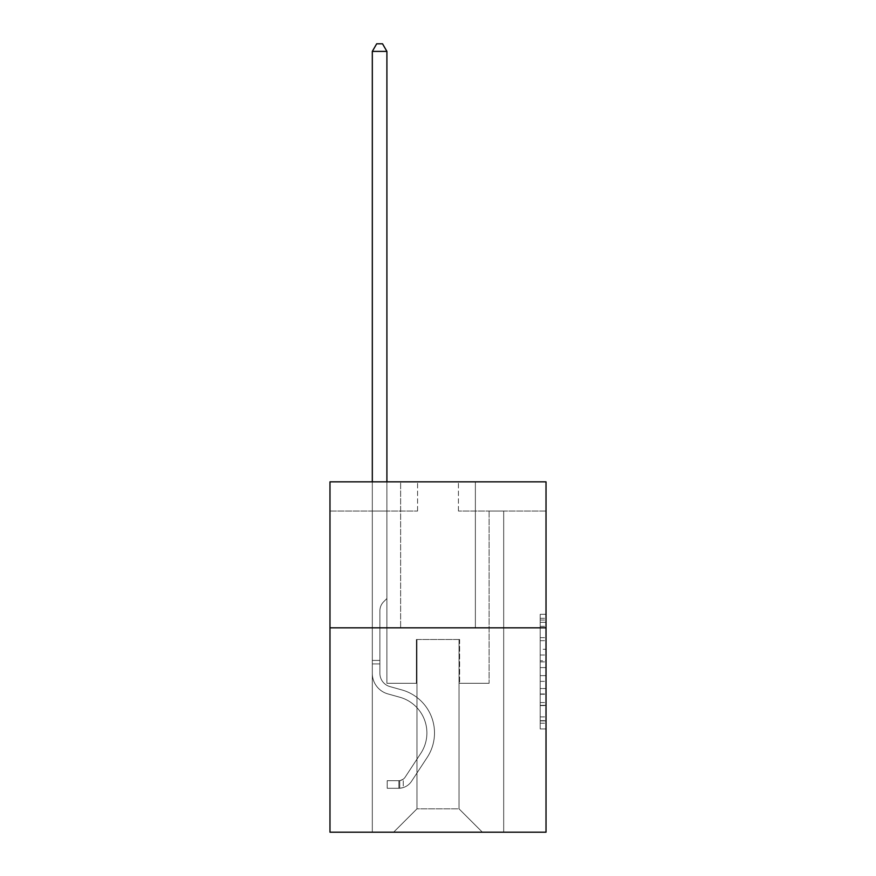 <?xml version="1.0" encoding="UTF-8"?>
<svg xmlns="http://www.w3.org/2000/svg" width="876" height="876" viewBox="0 0 876 876"><rect width="100%" height="100%" fill="white"/><g stroke="black" fill="none" stroke-linecap="round" stroke-linejoin="round"><path stroke-width="0.66" stroke-dasharray="4.38 3.29" d="M540.185 649.269L540.185 667.611L546.022 667.611L546.022 723.204L546.022 620.044L546.022 667.611L540.185 667.611L540.185 618.325L540.185 728.942L540.185 614.306L540.185 720.915L546.022 720.915L540.185 720.915L546.022 720.915L540.185 720.915L540.185 702.574L540.185 728.942L546.022 728.942L546.022 614.306L546.022 720.63L546.022 675.637L540.185 675.637L546.022 675.637L546.022 702.574L546.022 622.332L540.185 622.332L546.022 622.332L546.022 728.942L546.022 620.044L546.022 728.942L540.185 728.942L540.185 614.306L546.022 614.306L546.022 620.044L546.022 614.306L546.022 620.044L546.022 614.306L546.022 618.325L546.022 614.306L540.185 614.306L540.185 622.332L546.022 622.332L540.185 622.332L540.185 649.269L546.022 649.269M475.372 481.855L475.372 627.829L400.628 627.829L475.372 627.829L400.628 627.829L475.372 627.829L475.372 481.855L400.628 481.855L400.628 627.829L400.628 481.855L475.372 481.855M546.022 660.734L546.022 655.007L546.022 660.734L540.185 660.734L540.185 637.662L540.185 705.585L540.185 688.536L546.022 688.536L540.185 688.536L540.185 728.942L546.022 728.942L540.185 728.942L546.022 728.942L540.185 728.942L540.185 614.306L546.022 614.306L540.185 614.306L546.022 614.306L540.185 614.306L540.185 660.734L546.022 660.734M546.022 627.829L546.022 832.2L329.978 832.2L329.978 627.829L546.022 627.829L546.022 481.855L458.433 481.855L546.022 481.855L546.022 511.047L546.022 481.855L329.978 481.855L417.567 481.855L329.978 481.855L329.978 627.829L546.022 627.829L329.978 627.829M372.311 832.2L503.689 832.2L503.689 511.047L489.093 511.047L503.689 511.047L489.093 511.047L503.689 511.047L489.093 511.047L503.689 511.047L489.093 511.047L503.689 511.047L489.093 511.047L503.689 511.047L489.093 511.047L503.689 511.047L489.093 511.047L503.689 511.047L489.093 511.047L503.689 511.047L489.093 511.047L503.689 511.047L489.093 511.047L503.689 511.047L489.093 511.047L503.689 511.047L489.093 511.047L503.689 511.047L489.093 511.047L503.689 511.047L489.093 511.047L503.689 511.047L489.093 511.047L503.689 511.047L489.093 511.047L503.689 511.047L489.093 511.047L503.689 511.047L489.093 511.047L503.689 511.047L489.093 511.047L503.689 511.047L489.093 511.047L503.689 511.047L503.689 832.2L503.689 511.047L503.689 832.2L503.689 511.047L503.689 832.2L503.689 511.047L503.689 832.2L503.689 511.047L503.689 832.2L503.689 511.047L503.689 832.2L503.689 511.047L503.689 832.2L503.689 511.047L503.689 832.2L503.689 511.047L503.689 832.2L503.689 511.047L503.689 832.2L503.689 511.047L503.689 832.2L503.689 511.047L503.689 832.2L503.689 511.047L503.689 832.2L503.689 511.047L503.689 832.2L503.689 511.047L503.689 832.2L503.689 511.047L503.689 832.2L503.689 511.047L503.689 832.2L503.689 511.047L503.689 832.2L503.689 511.047L503.689 832.2L503.689 511.047L503.689 832.2L372.311 832.2L393.62 832.2L372.311 832.2L393.62 832.2L372.311 832.2L393.62 832.2L372.311 832.2L393.62 832.2L372.311 832.2L393.62 832.2L372.311 832.2L393.62 832.2L372.311 832.2L393.62 832.2L372.311 832.2L393.62 832.2L372.311 832.2L393.62 832.2L372.311 832.2L393.62 832.2L372.311 832.2L393.62 832.2L372.311 832.2L393.62 832.2L372.311 832.2L393.62 832.2L372.311 832.2L393.62 832.2L372.311 832.2L393.62 832.2L372.311 832.2L393.62 832.2L372.311 832.2L393.62 832.2L372.311 832.2L393.62 832.2L372.311 832.2L393.62 832.2L372.311 832.2L372.311 511.047L386.907 511.047L372.311 511.047L386.907 511.047L372.311 511.047L386.907 511.047L372.311 511.047L386.907 511.047L372.311 511.047L386.907 511.047L372.311 511.047L386.907 511.047L372.311 511.047L386.907 511.047L372.311 511.047L386.907 511.047L372.311 511.047L386.907 511.047L372.311 511.047L386.907 511.047L372.311 511.047L386.907 511.047L372.311 511.047L386.907 511.047L372.311 511.047L386.907 511.047L372.311 511.047L386.907 511.047L372.311 511.047L386.907 511.047L372.311 511.047L386.907 511.047L372.311 511.047L386.907 511.047L372.311 511.047L386.907 511.047L372.311 511.047L386.907 511.047L372.311 511.047L386.907 511.047L372.311 511.047L372.311 832.2M546.022 511.047L458.433 511.047L546.022 511.047M329.978 511.047L417.567 511.047L329.978 511.047L329.978 481.855L329.978 511.047M416.976 808.844L416.976 639.513L416.976 808.844L416.976 639.513L459.024 639.513L459.024 808.844L416.976 808.844L393.62 832.2L416.976 808.844L416.976 639.513L416.976 808.844L416.976 639.513L416.396 639.513L416.396 683.302L386.907 683.302L386.907 511.047L386.907 683.302L386.907 511.047L386.907 683.302L386.907 511.047L386.907 683.302L386.907 511.047L386.907 683.302L386.907 511.047L386.907 683.302L386.907 511.047L386.907 683.302L386.907 511.047L386.907 683.302L386.907 511.047L386.907 683.302L386.907 511.047L386.907 683.302L386.907 511.047L386.907 683.302L386.907 511.047L386.907 683.302L386.907 511.047L386.907 683.302L386.907 511.047L386.907 683.302L386.907 511.047L386.907 683.302L386.907 511.047L386.907 683.302L386.907 511.047L386.907 683.302L386.907 511.047L386.907 683.302L386.907 511.047L386.907 683.302L386.907 511.047L386.907 683.302L386.907 511.047L386.907 683.302L416.396 683.302L386.907 683.302L416.396 683.302L386.907 683.302L416.396 683.302L386.907 683.302L416.396 683.302L386.907 683.302L416.396 683.302L386.907 683.302L416.396 683.302L386.907 683.302L416.396 683.302L386.907 683.302L416.396 683.302L386.907 683.302L416.396 683.302L386.907 683.302L416.396 683.302L386.907 683.302L416.396 683.302L386.907 683.302L416.396 683.302L386.907 683.302L416.396 683.302L386.907 683.302L416.396 683.302L386.907 683.302L416.396 683.302L386.907 683.302L416.396 683.302L386.907 683.302L416.396 683.302L386.907 683.302L416.396 683.302L386.907 683.302L416.396 683.302L386.907 683.302L416.396 683.302L416.396 639.513L416.396 683.302L416.396 639.513L416.396 683.302L416.396 639.513L416.396 683.302L416.396 639.513L416.396 683.302L416.396 639.513L416.396 683.302L416.396 639.513L416.396 683.302L416.396 639.513L416.396 683.302L416.396 639.513L416.396 683.302L416.396 639.513L416.396 683.302L416.396 639.513L416.396 683.302L416.396 639.513L416.396 683.302L416.396 639.513L416.396 683.302L416.396 639.513L416.396 683.302L416.396 639.513L416.396 683.302L416.396 639.513L416.396 683.302L416.396 639.513L416.396 683.302L416.396 639.513L416.396 683.302L416.396 639.513L416.396 683.302L416.396 639.513L416.396 683.302L416.396 639.513L416.976 639.513L416.396 639.513L416.976 639.513L416.396 639.513L416.976 639.513L416.396 639.513L416.976 639.513L416.396 639.513L416.976 639.513L416.396 639.513L416.976 639.513L416.396 639.513L416.976 639.513L416.396 639.513L416.976 639.513L416.396 639.513L416.976 639.513L416.396 639.513L416.976 639.513L416.396 639.513L416.976 639.513L416.396 639.513L416.976 639.513L416.396 639.513L416.976 639.513L416.396 639.513L416.976 639.513L416.396 639.513L416.976 639.513L416.396 639.513L416.976 639.513L416.396 639.513L416.976 639.513L416.396 639.513L416.976 639.513L416.396 639.513L416.976 639.513L416.396 639.513L416.976 639.513L416.976 808.844L393.62 832.2L416.976 808.844L416.976 639.513L416.976 808.844L393.62 832.2L416.976 808.844L416.976 639.513L416.976 808.844L393.62 832.2L416.976 808.844L416.976 639.513L416.976 808.844L393.62 832.2L416.976 808.844L416.976 639.513L416.976 808.844L393.62 832.2L416.976 808.844L416.976 639.513L416.976 808.844L393.62 832.2L416.976 808.844L416.976 639.513L416.976 808.844L393.62 832.2L416.976 808.844L416.976 639.513L416.976 808.844L393.62 832.2L416.976 808.844L416.976 639.513L416.976 808.844L393.62 832.2L416.976 808.844L416.976 639.513L416.976 808.844L393.62 832.2L416.976 808.844L416.976 639.513L416.976 808.844L393.62 832.2L416.976 808.844L416.976 639.513L416.976 808.844L393.62 832.2L416.976 808.844L416.976 639.513L416.976 808.844L393.62 832.2L416.976 808.844L416.976 639.513L416.976 808.844L393.62 832.2L416.976 808.844L416.976 639.513L416.976 808.844L393.62 832.2L416.976 808.844L416.976 639.513L416.976 808.844L393.62 832.2L416.976 808.844L416.976 639.513L416.976 808.844L393.62 832.2L416.976 808.844L416.976 639.513L416.976 808.844L393.62 832.2L416.976 808.844L393.62 832.2L416.976 808.844L459.024 808.844L459.024 639.513L459.024 808.844L482.38 832.2L459.024 808.844L459.024 639.513L459.024 808.844L482.38 832.2L459.024 808.844L459.024 639.513L459.024 808.844L482.38 832.2L459.024 808.844L459.024 639.513L459.024 808.844L482.38 832.2L459.024 808.844L459.024 639.513L459.024 808.844L482.38 832.2L459.024 808.844L459.024 639.513L459.024 808.844L482.38 832.2L459.024 808.844L459.024 639.513L459.024 808.844L482.38 832.2L459.024 808.844L459.024 639.513L459.024 808.844L482.38 832.2L459.024 808.844L459.024 639.513L459.024 808.844L482.38 832.2L459.024 808.844L459.024 639.513L459.024 808.844L482.38 832.2L459.024 808.844L459.024 639.513L459.024 808.844L482.38 832.2L459.024 808.844L459.024 639.513L459.024 808.844L482.38 832.2L459.024 808.844L459.024 639.513L459.024 808.844L482.38 832.2L459.024 808.844L459.024 639.513L459.024 808.844L482.38 832.2L459.024 808.844L459.024 639.513L459.024 808.844L482.38 832.2L459.024 808.844L459.024 639.513L459.024 808.844L482.38 832.2L459.024 808.844L459.024 639.513L459.024 808.844L482.38 832.2L459.024 808.844L459.024 639.513L459.024 808.844L482.38 832.2L459.024 808.844L459.024 639.513L459.024 808.844L482.38 832.2L459.024 808.844L459.024 639.513L459.024 808.844L482.38 832.2L459.024 808.844L459.024 639.513L416.976 639.513L416.976 808.844L393.62 832.2L416.976 808.844M459.604 639.513L459.024 639.513L459.604 639.513L459.024 639.513L459.604 639.513L459.024 639.513L459.604 639.513L459.024 639.513L459.604 639.513L459.024 639.513L459.604 639.513L459.024 639.513L459.604 639.513L459.024 639.513L459.604 639.513L459.024 639.513L459.604 639.513L459.024 639.513L459.604 639.513L459.024 639.513L459.604 639.513L459.024 639.513L459.604 639.513L459.024 639.513L459.604 639.513L459.024 639.513L459.604 639.513L459.024 639.513L459.604 639.513L459.024 639.513L459.604 639.513L459.024 639.513L459.604 639.513L459.024 639.513L459.604 639.513L459.024 639.513L459.604 639.513L459.024 639.513L459.604 639.513L459.024 639.513L459.604 639.513L459.604 683.302L459.604 639.513M482.38 832.2L459.024 808.844L482.38 832.2M458.433 511.047L458.433 481.855L458.433 511.047M417.567 511.047L417.567 481.855L417.567 511.047M489.093 511.047L489.093 683.302L459.604 683.302L489.093 683.302L459.604 683.302L489.093 683.302L459.604 683.302L489.093 683.302L459.604 683.302L489.093 683.302L459.604 683.302L489.093 683.302L459.604 683.302L489.093 683.302L459.604 683.302L489.093 683.302L459.604 683.302L489.093 683.302L459.604 683.302L489.093 683.302L459.604 683.302L489.093 683.302L459.604 683.302L489.093 683.302L459.604 683.302L489.093 683.302L459.604 683.302L489.093 683.302L459.604 683.302L489.093 683.302L459.604 683.302L489.093 683.302L459.604 683.302L489.093 683.302L459.604 683.302L489.093 683.302L459.604 683.302L489.093 683.302L459.604 683.302L489.093 683.302L459.604 683.302L489.093 683.302L489.093 511.047M540.185 667.611L546.022 667.611L540.185 667.611M540.185 618.325L540.185 614.306L540.185 618.325L546.022 618.325L540.185 618.325M540.185 705.3L540.185 681.364L540.185 705.3L546.022 705.3L540.185 705.3M540.185 681.364L540.185 675.637L546.022 675.637L540.185 675.637L540.185 681.364L546.022 681.364L540.185 681.364M540.185 637.662L540.185 622.332L540.185 637.662L546.022 637.662L540.185 637.662M540.185 614.306L546.022 614.306L540.185 614.306L540.185 620.044L540.185 614.306L546.022 614.306M540.185 728.942L546.022 728.942L540.185 728.942L540.185 723.204L540.185 728.942M372.311 481.855L372.311 673.381A21.309 21.309 0 0 0 387.904 693.912A21.309 21.309 0 0 1 372.311 673.381A21.309 21.309 0 0 0 387.904 693.912A21.309 21.309 0 0 1 372.311 673.381A21.309 21.309 0 0 0 387.904 693.912A21.309 21.309 0 0 1 372.311 673.381A21.309 21.309 0 0 0 387.904 693.912A21.309 21.309 0 0 1 372.311 673.381A21.309 21.309 0 0 0 387.904 693.912A21.309 21.309 0 0 1 372.311 673.381A21.309 21.309 0 0 0 387.904 693.912A21.309 21.309 0 0 1 372.311 673.381A21.309 21.309 0 0 0 387.904 693.912A21.309 21.309 0 0 1 372.311 673.381A21.309 21.309 0 0 0 387.904 693.912A21.309 21.309 0 0 1 372.311 673.381A21.309 21.309 0 0 0 387.904 693.912A21.309 21.309 0 0 1 372.311 673.381A21.309 21.309 0 0 0 387.904 693.912A21.309 21.309 0 0 1 372.311 673.381A21.309 21.309 0 0 0 387.904 693.912A21.309 21.309 0 0 1 372.311 673.381A21.309 21.309 0 0 0 387.904 693.912A21.309 21.309 0 0 1 372.311 673.381A21.309 21.309 0 0 0 387.904 693.912A21.309 21.309 0 0 1 372.311 673.381A21.309 21.309 0 0 0 387.904 693.912A21.309 21.309 0 0 1 372.311 673.381A21.309 21.309 0 0 0 387.904 693.912A21.309 21.309 0 0 1 372.311 673.381A21.309 21.309 0 0 0 387.904 693.912A21.309 21.309 0 0 1 372.311 673.381A21.309 21.309 0 0 0 387.904 693.912A21.309 21.309 0 0 1 372.311 673.381A21.309 21.309 0 0 0 387.904 693.912A21.309 21.309 0 0 1 372.311 673.381A21.309 21.309 0 0 0 387.904 693.912A21.309 21.309 0 0 1 372.311 673.381A21.309 21.309 0 0 0 387.904 693.912A21.309 21.309 0 0 1 372.311 673.381A21.309 21.309 0 0 0 387.904 693.912L399.785 697.23A37.077 37.077 0 0 1 420.83 753.283A37.077 37.077 0 0 0 399.785 697.23A37.077 37.077 0 0 1 420.83 753.283A37.077 37.077 0 0 0 399.785 697.23L387.904 693.912L399.785 697.23A37.077 37.077 0 0 1 420.83 753.283A37.077 37.077 0 0 0 399.785 697.23L387.904 693.912L399.785 697.23A37.077 37.077 0 0 1 420.83 753.283A37.077 37.077 0 0 0 399.785 697.23A37.077 37.077 0 0 1 420.83 753.283A37.077 37.077 0 0 0 399.785 697.23L387.904 693.912L399.785 697.23A37.077 37.077 0 0 1 420.83 753.283A37.077 37.077 0 0 0 399.785 697.23L387.904 693.912L399.785 697.23A37.077 37.077 0 0 1 420.83 753.283A37.077 37.077 0 0 0 399.785 697.23A37.077 37.077 0 0 1 420.83 753.283A37.077 37.077 0 0 0 399.785 697.23L387.904 693.912L399.785 697.23A37.077 37.077 0 0 1 420.83 753.283A37.077 37.077 0 0 0 399.785 697.23L387.904 693.912L399.785 697.23A37.077 37.077 0 0 1 420.83 753.283A37.077 37.077 0 0 0 399.785 697.23A37.077 37.077 0 0 1 420.83 753.283A37.077 37.077 0 0 0 399.785 697.23L387.904 693.912L399.785 697.23A37.077 37.077 0 0 1 420.83 753.283A37.077 37.077 0 0 0 399.785 697.23L387.904 693.912L399.785 697.23A37.077 37.077 0 0 1 420.83 753.283A37.077 37.077 0 0 0 399.785 697.23A37.077 37.077 0 0 1 420.83 753.283A37.077 37.077 0 0 0 399.785 697.23L387.904 693.912L399.785 697.23A37.077 37.077 0 0 1 420.83 753.283A37.077 37.077 0 0 0 399.785 697.23L387.904 693.912L399.785 697.23A37.077 37.077 0 0 1 420.83 753.283A37.077 37.077 0 0 0 399.785 697.23A37.077 37.077 0 0 1 420.83 753.283A37.077 37.077 0 0 0 399.785 697.23L387.904 693.912L399.785 697.23A37.077 37.077 0 0 1 420.83 753.283A37.077 37.077 0 0 0 399.785 697.23L387.904 693.912L399.785 697.23A37.077 37.077 0 0 1 420.83 753.283A37.077 37.077 0 0 0 399.785 697.23A37.077 37.077 0 0 1 420.83 753.283A37.077 37.077 0 0 0 399.785 697.23L387.904 693.912L399.785 697.23A37.077 37.077 0 0 1 420.83 753.283L405.172 777.143L420.83 753.283A37.077 37.077 0 0 0 399.785 697.23A37.077 37.077 0 0 1 420.83 753.283L405.172 777.143L420.83 753.283A37.077 37.077 0 0 0 399.785 697.23A37.077 37.077 0 0 1 420.83 753.283L405.172 777.143L420.83 753.283A37.077 37.077 0 0 0 399.785 697.23A37.077 37.077 0 0 1 420.83 753.283L405.172 777.143L420.83 753.283A37.077 37.077 0 0 0 399.785 697.23A37.077 37.077 0 0 1 420.83 753.283L405.172 777.143L420.83 753.283A37.077 37.077 0 0 0 399.785 697.23A37.077 37.077 0 0 1 420.83 753.283L405.172 777.143L420.83 753.283A37.077 37.077 0 0 0 399.785 697.23A37.077 37.077 0 0 1 420.83 753.283L405.172 777.143L420.83 753.283A37.077 37.077 0 0 0 399.785 697.23A37.077 37.077 0 0 1 420.83 753.283L405.172 777.143L420.83 753.283A37.077 37.077 0 0 0 399.785 697.23A37.077 37.077 0 0 1 420.83 753.283L405.172 777.143L420.83 753.283A37.077 37.077 0 0 0 399.785 697.23A37.077 37.077 0 0 1 420.83 753.283L405.172 777.143L420.83 753.283A37.077 37.077 0 0 0 399.785 697.23A37.077 37.077 0 0 1 420.83 753.283L405.172 777.143L420.83 753.283A37.077 37.077 0 0 0 399.785 697.23A37.077 37.077 0 0 1 420.83 753.283L405.172 777.143L420.83 753.283A37.077 37.077 0 0 0 399.785 697.23A37.077 37.077 0 0 1 420.83 753.283L405.172 777.143A7.884 7.884 0 0 1 403.256 779.169C398.832 781.195 398.832 781.195 403.256 779.169C398.832 781.195 398.832 781.195 403.256 779.169A7.884 7.884 0 0 0 405.172 777.143L420.83 753.283A37.077 37.077 0 0 0 399.785 697.23A37.077 37.077 0 0 1 420.83 753.283L405.172 777.143A7.884 7.884 0 0 1 398.876 780.691A7.884 7.884 0 0 0 405.172 777.143A7.884 7.884 0 0 1 403.256 779.169C398.832 781.195 398.832 781.195 403.256 779.169C398.832 781.195 398.832 781.195 403.256 779.169A7.884 7.884 0 0 0 405.172 777.143L420.83 753.283L405.172 777.143A7.884 7.884 0 0 1 398.876 780.691A7.884 7.884 0 0 0 405.172 777.143A7.884 7.884 0 0 1 403.256 779.169C398.832 781.195 398.832 781.195 403.256 779.169C398.832 781.195 398.832 781.195 403.256 779.169A7.884 7.884 0 0 0 405.172 777.143L420.83 753.283L405.172 777.143A7.884 7.884 0 0 1 398.876 780.691A7.884 7.884 0 0 0 405.172 777.143A7.884 7.884 0 0 1 403.256 779.169C398.832 781.195 398.832 781.195 403.256 779.169C398.832 781.195 398.832 781.195 403.256 779.169A7.884 7.884 0 0 0 405.172 777.143L420.83 753.283A37.077 37.077 0 0 0 399.785 697.23A37.077 37.077 0 0 1 420.83 753.283L405.172 777.143A7.884 7.884 0 0 1 398.876 780.691A7.884 7.884 0 0 0 405.172 777.143A7.884 7.884 0 0 1 403.256 779.169C398.832 781.195 398.832 781.195 403.256 779.169C398.832 781.195 398.832 781.195 403.256 779.169A7.884 7.884 0 0 0 405.172 777.143L420.83 753.283L405.172 777.143A7.884 7.884 0 0 1 398.876 780.691A7.884 7.884 0 0 0 405.172 777.143A7.884 7.884 0 0 1 403.256 779.169C398.832 781.195 398.832 781.195 403.256 779.169C398.832 781.195 398.832 781.195 403.256 779.169A7.884 7.884 0 0 0 405.172 777.143L420.83 753.283L405.172 777.143A7.884 7.884 0 0 1 398.876 780.691A7.884 7.884 0 0 0 405.172 777.143A7.884 7.884 0 0 1 403.256 779.169C398.832 781.195 398.832 781.195 403.256 779.169C398.832 781.195 398.832 781.195 403.256 779.169A7.884 7.884 0 0 0 405.172 777.143L420.83 753.283A37.077 37.077 0 0 0 399.785 697.23A37.077 37.077 0 0 1 420.83 753.283L405.172 777.143A7.884 7.884 0 0 1 398.876 780.691A7.884 7.884 0 0 0 405.172 777.143A7.884 7.884 0 0 1 403.256 779.169C398.832 781.195 398.832 781.195 403.256 779.169C398.832 781.195 398.832 781.195 403.256 779.169A7.884 7.884 0 0 0 405.172 777.143L420.83 753.283L405.172 777.143A7.884 7.884 0 0 1 398.876 780.691A7.884 7.884 0 0 0 405.172 777.143A7.884 7.884 0 0 1 403.256 779.169C398.832 781.195 398.832 781.195 403.256 779.169C398.832 781.195 398.832 781.195 403.256 779.169A7.884 7.884 0 0 0 405.172 777.143L420.83 753.283L405.172 777.143A7.884 7.884 0 0 1 398.876 780.691A7.884 7.884 0 0 0 405.172 777.143A7.884 7.884 0 0 1 403.256 779.169C398.832 781.195 398.832 781.195 403.256 779.169C398.832 781.195 398.832 781.195 403.256 779.169A7.884 7.884 0 0 0 405.172 777.143L420.83 753.283A37.077 37.077 0 0 0 399.785 697.23A37.077 37.077 0 0 1 420.83 753.283L405.172 777.143A7.884 7.884 0 0 1 398.876 780.691A7.884 7.884 0 0 0 405.172 777.143A7.884 7.884 0 0 1 403.256 779.169C398.832 781.195 398.832 781.195 403.256 779.169C398.832 781.195 398.832 781.195 403.256 779.169A7.884 7.884 0 0 0 405.172 777.143L420.83 753.283L405.172 777.143A7.884 7.884 0 0 1 398.876 780.691A7.884 7.884 0 0 0 405.172 777.143A7.884 7.884 0 0 1 403.256 779.169C398.832 781.195 398.832 781.195 403.256 779.169C398.832 781.195 398.832 781.195 403.256 779.169A7.884 7.884 0 0 0 405.172 777.143L420.83 753.283L405.172 777.143A7.884 7.884 0 0 1 398.876 780.691A7.884 7.884 0 0 0 405.172 777.143A7.884 7.884 0 0 1 403.256 779.169C398.832 781.195 398.832 781.195 403.256 779.169C398.832 781.195 398.832 781.195 403.256 779.169A7.884 7.884 0 0 0 405.172 777.143L420.83 753.283A37.077 37.077 0 0 0 399.785 697.23A37.077 37.077 0 0 1 420.83 753.283L405.172 777.143A7.884 7.884 0 0 1 398.876 780.691A7.884 7.884 0 0 0 405.172 777.143A7.884 7.884 0 0 1 403.256 779.169C398.832 781.195 398.832 781.195 403.256 779.169C398.832 781.195 398.832 781.195 403.256 779.169A7.884 7.884 0 0 0 405.172 777.143L420.83 753.283L405.172 777.143A7.884 7.884 0 0 1 398.876 780.691A7.884 7.884 0 0 0 405.172 777.143A7.884 7.884 0 0 1 403.256 779.169C398.832 781.195 398.832 781.195 403.256 779.169C398.832 781.195 398.832 781.195 403.256 779.169A7.884 7.884 0 0 0 405.172 777.143L420.83 753.283L405.172 777.143A7.884 7.884 0 0 1 398.876 780.691A7.884 7.884 0 0 0 405.172 777.143A7.884 7.884 0 0 1 403.256 779.169C398.832 781.195 398.832 781.195 403.256 779.169C398.832 781.195 398.832 781.195 403.256 779.169A7.884 7.884 0 0 0 405.172 777.143L420.83 753.283L405.172 777.143A7.884 7.884 0 0 1 398.876 780.691A7.884 7.884 0 0 0 405.172 777.143A7.884 7.884 0 0 1 403.256 779.169C398.832 781.195 398.832 781.195 403.256 779.169C398.832 781.195 398.832 781.195 403.256 779.169A7.884 7.884 0 0 0 405.172 777.143L420.83 753.283L405.172 777.143A7.884 7.884 0 0 1 398.876 780.691A7.884 7.884 0 0 0 405.172 777.143A7.884 7.884 0 0 1 403.256 779.169C398.832 781.195 398.832 781.195 403.256 779.169C398.832 781.195 398.832 781.195 403.256 779.169A7.884 7.884 0 0 0 405.172 777.143L420.83 753.283L405.172 777.143A7.884 7.884 0 0 1 398.876 780.691A7.884 7.884 0 0 0 405.172 777.143A7.884 7.884 0 0 1 403.256 779.169C398.832 781.195 398.832 781.195 403.256 779.169C398.832 781.195 398.832 781.195 403.256 779.169A7.884 7.884 0 0 0 405.172 777.143L420.83 753.283L405.172 777.143A7.884 7.884 0 0 1 398.876 780.691A7.884 7.884 0 0 0 405.172 777.143A7.884 7.884 0 0 1 403.256 779.169A7.884 7.884 0 0 0 405.172 777.143L420.83 753.283L405.172 777.143A7.884 7.884 0 0 1 398.876 780.691L387.203 780.702L387.203 788.29L387.203 780.702L398.876 780.691L398.876 788.29L387.203 788.29L398.876 788.29L398.876 780.691L387.203 780.702L387.203 788.29L387.203 780.702L398.876 780.691L398.876 788.29L387.203 788.29L398.876 788.29L398.876 780.691L387.203 780.702L387.203 788.29L387.203 780.702L398.876 780.691L398.876 788.29L387.203 788.29L398.876 788.29L398.876 780.691L387.203 780.702L387.203 788.29L387.203 780.702L398.876 780.691L398.876 788.29L387.203 788.29L398.876 788.29L398.876 780.691L387.203 780.702L387.203 788.29L387.203 780.702L398.876 780.691L398.876 788.29L387.203 788.29L398.876 788.29L398.876 780.691L387.203 780.702L387.203 788.29L387.203 780.702L398.876 780.691L398.876 788.29L387.203 788.29L398.876 788.29L398.876 780.691L387.203 780.702L387.203 788.29L387.203 780.702L398.876 780.691L398.876 788.29L387.203 788.29L398.876 788.29L398.876 780.691L387.203 780.702L387.203 788.29L387.203 780.702L398.876 780.691L398.876 788.29L387.203 788.29L398.876 788.29L398.876 780.691L387.203 780.702L387.203 788.29L387.203 780.702L398.876 780.691L398.876 788.29L387.203 788.29L398.876 788.29L398.876 780.691L387.203 780.702L387.203 788.29L387.203 780.702L398.876 780.691L398.876 788.29L387.203 788.29L398.876 788.29L398.876 780.691L387.203 780.702L387.203 788.29L387.203 780.702L398.876 780.691L398.876 788.29L387.203 788.29L398.876 788.29L398.876 780.691L387.203 780.702L387.203 788.29L387.203 780.702L398.876 780.691L398.876 788.29L387.203 788.29L398.876 788.29L398.876 780.691L387.203 780.702L387.203 788.29L387.203 780.702L398.876 780.691L398.876 788.29L387.203 788.29L398.876 788.29L398.876 780.691L387.203 780.702L387.203 788.29L387.203 780.702L398.876 780.691L398.876 788.29L387.203 788.29L398.876 788.29L398.876 780.691L387.203 780.702L387.203 788.29L387.203 780.702L398.876 780.691L398.876 788.29L387.203 788.29L398.876 788.29L398.876 780.691L387.203 780.702L387.203 788.29L387.203 780.702L398.876 780.691L398.876 788.29L387.203 788.29L398.876 788.29L398.876 780.691L387.203 780.702L387.203 788.29L387.203 780.702L398.876 780.691L398.876 788.29L387.203 788.29L398.876 788.29L398.876 780.691L387.203 780.702L387.203 788.29L387.203 780.702L398.876 780.691L398.876 788.29L387.203 788.29L398.876 788.29L398.876 780.691L387.203 780.702L387.203 788.29L387.203 780.702L398.876 780.691L398.876 788.29L387.203 788.29L398.876 788.29L398.876 780.691L387.203 780.702L398.876 780.691L398.876 788.29L398.876 780.691A7.884 7.884 0 0 0 405.172 777.143L420.83 753.283A37.077 37.077 0 0 0 399.785 697.23L387.904 693.912A21.309 21.309 0 0 1 372.311 673.381L372.311 51.388L386.907 51.388L386.907 598.516L383.611 601.812A12.691 12.691 0 0 0 379.899 610.78A12.691 12.691 0 0 1 383.611 601.812L386.907 598.516L386.907 51.388L372.311 51.388L386.907 51.388L382.527 43.8L376.691 43.8L382.527 43.8L376.691 43.8L372.311 51.388L386.907 51.388L382.527 43.8L376.691 43.8L372.311 51.388L386.907 51.388L386.907 598.516L383.611 601.812A12.691 12.691 0 0 0 379.899 610.78A12.691 12.691 0 0 1 383.611 601.812L386.907 598.516L386.907 51.388L372.311 51.388L386.907 51.388L382.527 43.8L376.691 43.8L382.527 43.8L376.691 43.8L372.311 51.388L386.907 51.388L382.527 43.8L376.691 43.8L372.311 51.388L386.907 51.388L386.907 598.516L383.611 601.812A12.691 12.691 0 0 0 379.899 610.78A12.691 12.691 0 0 1 383.611 601.812L386.907 598.516L386.907 51.388L372.311 51.388L386.907 51.388L382.527 43.8L376.691 43.8L382.527 43.8L376.691 43.8L372.311 51.388L386.907 51.388L382.527 43.8L376.691 43.8L372.311 51.388L386.907 51.388L386.907 598.516L383.611 601.812A12.691 12.691 0 0 0 379.899 610.78A12.691 12.691 0 0 1 383.611 601.812L386.907 598.516L386.907 51.388L372.311 51.388L386.907 51.388L382.527 43.8L376.691 43.8L382.527 43.8L376.691 43.8L372.311 51.388L386.907 51.388L382.527 43.8L376.691 43.8L372.311 51.388L386.907 51.388L386.907 598.516L383.611 601.812A12.691 12.691 0 0 0 379.899 610.78A12.691 12.691 0 0 1 383.611 601.812L386.907 598.516L386.907 51.388L372.311 51.388L386.907 51.388L382.527 43.8L376.691 43.8L382.527 43.8L376.691 43.8L372.311 51.388L386.907 51.388L382.527 43.8L376.691 43.8L372.311 51.388L386.907 51.388L386.907 598.516L383.611 601.812A12.691 12.691 0 0 0 379.899 610.78A12.691 12.691 0 0 1 383.611 601.812L386.907 598.516L386.907 51.388L372.311 51.388L386.907 51.388L382.527 43.8L376.691 43.8L382.527 43.8L376.691 43.8L372.311 51.388L386.907 51.388L382.527 43.8L376.691 43.8L372.311 51.388L386.907 51.388L386.907 598.516L383.611 601.812A12.691 12.691 0 0 0 379.899 610.78A12.691 12.691 0 0 1 383.611 601.812L386.907 598.516L386.907 51.388L372.311 51.388L386.907 51.388L382.527 43.8L376.691 43.8L382.527 43.8L376.691 43.8L372.311 51.388L372.311 673.381A21.309 21.309 0 0 0 387.904 693.912A21.309 21.309 0 0 1 372.311 673.381L372.311 51.388L372.311 673.381A21.309 21.309 0 0 0 387.904 693.912A21.309 21.309 0 0 1 372.311 673.381L372.311 51.388L372.311 673.381A21.309 21.309 0 0 0 387.904 693.912A21.309 21.309 0 0 1 372.311 673.381L372.311 51.388L372.311 673.381A21.309 21.309 0 0 0 387.904 693.912L399.785 697.23L387.904 693.912A21.309 21.309 0 0 1 372.311 673.381L372.311 51.388L372.311 673.381A21.309 21.309 0 0 0 387.904 693.912A21.309 21.309 0 0 1 372.311 673.381L372.311 51.388L372.311 673.381A21.309 21.309 0 0 0 387.904 693.912A21.309 21.309 0 0 1 372.311 673.381L372.311 51.388L372.311 673.381A21.309 21.309 0 0 0 387.904 693.912L399.785 697.23L387.904 693.912A21.309 21.309 0 0 1 372.311 673.381L372.311 51.388L376.691 43.8L382.527 43.8L386.907 51.388L386.907 598.516L383.611 601.812A12.691 12.691 0 0 0 379.899 610.78A12.691 12.691 0 0 1 383.611 601.812L386.907 598.516L386.907 51.388L372.311 51.388L372.311 673.381A21.309 21.309 0 0 0 387.904 693.912A21.309 21.309 0 0 1 372.311 673.381L372.311 51.388L376.691 43.8L372.311 51.388L386.907 51.388L382.527 43.8L386.907 51.388L386.907 598.516L383.611 601.812A12.691 12.691 0 0 0 379.899 610.78A12.691 12.691 0 0 1 383.611 601.812L386.907 598.516L386.907 51.388L382.527 43.8L376.691 43.8L372.311 51.388L372.311 673.381A21.309 21.309 0 0 0 387.904 693.912A21.309 21.309 0 0 1 372.311 673.381L372.311 51.388L376.691 43.8L382.527 43.8L386.907 51.388L386.907 598.516L383.611 601.812A12.691 12.691 0 0 0 379.899 610.78A12.691 12.691 0 0 1 383.611 601.812L386.907 598.516L386.907 51.388L372.311 51.388L372.311 673.381A21.309 21.309 0 0 0 387.904 693.912L399.785 697.23A37.077 37.077 0 0 1 420.83 753.283A37.077 37.077 0 0 0 399.785 697.23L387.904 693.912A21.309 21.309 0 0 1 372.311 673.381L372.311 51.388L376.691 43.8L372.311 51.388L386.907 51.388L382.527 43.8L386.907 51.388L386.907 598.516L383.611 601.812A12.691 12.691 0 0 0 379.899 610.78A12.691 12.691 0 0 1 383.611 601.812L386.907 598.516L386.907 51.388L382.527 43.8L376.691 43.8L372.311 51.388L372.311 673.381A21.309 21.309 0 0 0 387.904 693.912A21.309 21.309 0 0 1 372.311 673.381L372.311 51.388L376.691 43.8L382.527 43.8L386.907 51.388L386.907 598.516L383.611 601.812A12.691 12.691 0 0 0 379.899 610.78A12.691 12.691 0 0 1 383.611 601.812L386.907 598.516L386.907 51.388L372.311 51.388L372.311 673.381A21.309 21.309 0 0 0 387.904 693.912A21.309 21.309 0 0 1 372.311 673.381L372.311 51.388L376.691 43.8L372.311 51.388L386.907 51.388L382.527 43.8L386.907 51.388L386.907 598.516L383.611 601.812A12.691 12.691 0 0 0 379.899 610.78A12.691 12.691 0 0 1 383.611 601.812L386.907 598.516L386.907 51.388L382.527 43.8L376.691 43.8L372.311 51.388L372.311 673.381A21.309 21.309 0 0 0 387.904 693.912L399.785 697.23L387.904 693.912A21.309 21.309 0 0 1 372.311 673.381L372.311 51.388L376.691 43.8L382.527 43.8L386.907 51.388L386.907 598.516L383.611 601.812A12.691 12.691 0 0 0 379.899 610.78A12.691 12.691 0 0 1 383.611 601.812L386.907 598.516L386.907 51.388L372.311 51.388L372.311 673.381A21.309 21.309 0 0 0 387.904 693.912A21.309 21.309 0 0 1 372.311 673.381L372.311 51.388L376.691 43.8L372.311 51.388L386.907 51.388L382.527 43.8L386.907 51.388L386.907 598.516L383.611 601.812A12.691 12.691 0 0 0 379.899 610.78A12.691 12.691 0 0 1 383.611 601.812L386.907 598.516L386.907 51.388L382.527 43.8L376.691 43.8L372.311 51.388L372.311 673.381A21.309 21.309 0 0 0 387.904 693.912A21.309 21.309 0 0 1 372.311 673.381L372.311 51.388L376.691 43.8L382.527 43.8L386.907 51.388L386.907 598.516L383.611 601.812A12.691 12.691 0 0 0 379.899 610.78A12.691 12.691 0 0 1 383.611 601.812L386.907 598.516L386.907 51.388L372.311 51.388L372.311 673.381A21.309 21.309 0 0 0 387.904 693.912L399.785 697.23L387.904 693.912A21.309 21.309 0 0 1 372.311 673.381L372.311 51.388L376.691 43.8L372.311 51.388L386.907 51.388L382.527 43.8L386.907 51.388L386.907 598.516L383.611 601.812A12.691 12.691 0 0 0 379.899 610.78A12.691 12.691 0 0 1 383.611 601.812L386.907 598.516L386.907 51.388L382.527 43.8L376.691 43.8L372.311 51.388L372.311 673.381A21.309 21.309 0 0 0 387.904 693.912A21.309 21.309 0 0 1 372.311 673.381L372.311 51.388L376.691 43.8L382.527 43.8L386.907 51.388L386.907 598.516L383.611 601.812A12.691 12.691 0 0 0 379.899 610.78A12.691 12.691 0 0 1 383.611 601.812L386.907 598.516L386.907 51.388L372.311 51.388L372.311 673.381A21.309 21.309 0 0 0 387.904 693.912A21.309 21.309 0 0 1 372.311 673.381L372.311 51.388L376.691 43.8L372.311 51.388L386.907 51.388L382.527 43.8L386.907 51.388L386.907 598.516L383.611 601.812A12.691 12.691 0 0 0 379.899 610.78A12.691 12.691 0 0 1 383.611 601.812L386.907 598.516L386.907 51.388L382.527 43.8L376.691 43.8L372.311 51.388L372.311 673.381A21.309 21.309 0 0 0 387.904 693.912L399.785 697.23A37.077 37.077 0 0 1 420.83 753.283A37.077 37.077 0 0 0 399.785 697.23L387.904 693.912A21.309 21.309 0 0 1 372.311 673.381L372.311 51.388L376.691 43.8L372.311 51.388M379.899 660.416L372.311 660.416L379.899 660.416L379.899 673.381L379.899 610.78A12.691 12.691 0 0 1 383.611 601.812A12.691 12.691 0 0 0 379.899 610.78L379.899 673.381L379.899 660.416L372.311 660.416L379.899 660.416L379.899 673.381A13.72 13.72 0 0 0 389.94 686.598A13.72 13.72 0 0 1 379.899 673.381L379.899 610.78L379.899 673.381A13.72 13.72 0 0 0 389.94 686.598A13.72 13.72 0 0 1 379.899 673.381L379.899 610.78L379.899 673.381L379.899 660.416L372.311 660.416L379.899 660.416L379.899 673.381A13.72 13.72 0 0 0 389.94 686.598A13.72 13.72 0 0 1 379.899 673.381L379.899 610.78L379.899 673.381A13.72 13.72 0 0 0 389.94 686.598L401.821 689.916L389.94 686.598A13.72 13.72 0 0 1 379.899 673.381L379.899 610.78L379.899 673.381L379.899 660.416L372.311 660.416L379.899 660.416L379.899 673.381A13.72 13.72 0 0 0 389.94 686.598A13.72 13.72 0 0 1 379.899 673.381L379.899 610.78L379.899 673.381A13.72 13.72 0 0 0 389.94 686.598A13.72 13.72 0 0 1 379.899 673.381L379.899 610.78L379.899 673.381L379.899 660.416L372.311 660.416L379.899 660.416L379.899 673.381A13.72 13.72 0 0 0 389.94 686.598L401.821 689.916L389.94 686.598A13.72 13.72 0 0 1 379.899 673.381L379.899 610.78L379.899 673.381A13.72 13.72 0 0 0 389.94 686.598A13.72 13.72 0 0 1 379.899 673.381L379.899 610.78L379.899 673.381L379.899 660.416L372.311 660.416L379.899 660.416L379.899 673.381A13.72 13.72 0 0 0 389.94 686.598A13.72 13.72 0 0 1 379.899 673.381L379.899 610.78L379.899 673.381A13.72 13.72 0 0 0 389.94 686.598L401.821 689.916L389.94 686.598A13.72 13.72 0 0 1 379.899 673.381L379.899 610.78L379.899 673.381L379.899 660.416L372.311 660.416L379.899 660.416L379.899 673.381A13.72 13.72 0 0 0 389.94 686.598A13.72 13.72 0 0 1 379.899 673.381L379.899 610.78L379.899 673.381A13.72 13.72 0 0 0 389.94 686.598A13.72 13.72 0 0 1 379.899 673.381L379.899 610.78L379.899 673.381L379.899 660.416L372.311 660.416L379.899 660.416L379.899 673.381A13.72 13.72 0 0 0 389.94 686.598L401.821 689.916A44.665 44.665 0 0 1 427.181 757.444A44.665 44.665 0 0 0 401.821 689.916L389.94 686.598A13.72 13.72 0 0 1 379.899 673.381L379.899 610.78L379.899 673.381A13.72 13.72 0 0 0 389.94 686.598A13.72 13.72 0 0 1 379.899 673.381L379.899 610.78L379.899 673.381L379.899 660.416L372.311 660.416L379.899 660.416L379.899 673.381A13.72 13.72 0 0 0 389.94 686.598A13.72 13.72 0 0 1 379.899 673.381L379.899 610.78L379.899 673.381A13.72 13.72 0 0 0 389.94 686.598L401.821 689.916L389.94 686.598A13.72 13.72 0 0 1 379.899 673.381L379.899 610.78L379.899 673.381L379.899 660.416L372.311 660.416L379.899 660.416L379.899 673.381A13.72 13.72 0 0 0 389.94 686.598A13.72 13.72 0 0 1 379.899 673.381L379.899 610.78L379.899 673.381A13.72 13.72 0 0 0 389.94 686.598A13.72 13.72 0 0 1 379.899 673.381L379.899 660.416M398.876 788.29A15.472 15.472 0 0 0 411.523 781.304L427.181 757.444A44.665 44.665 0 0 0 401.821 689.916L389.94 686.598L401.821 689.916A44.665 44.665 0 0 1 427.181 757.444A44.665 44.665 0 0 0 401.821 689.916L389.94 686.598A13.72 13.72 0 0 1 379.899 673.381A13.72 13.72 0 0 0 389.94 686.598A13.72 13.72 0 0 1 379.899 673.381L379.899 610.78L379.899 673.381A13.72 13.72 0 0 0 389.94 686.598A13.72 13.72 0 0 1 379.899 673.381A13.72 13.72 0 0 0 389.94 686.598L401.821 689.916L389.94 686.598A13.72 13.72 0 0 1 379.899 673.381A13.72 13.72 0 0 0 389.94 686.598L401.821 689.916L389.94 686.598A13.72 13.72 0 0 1 379.899 673.381A13.72 13.72 0 0 0 389.94 686.598A13.72 13.72 0 0 1 379.899 673.381A13.72 13.72 0 0 0 389.94 686.598L401.821 689.916A44.665 44.665 0 0 1 427.181 757.444L411.523 781.304L427.181 757.444A44.665 44.665 0 0 0 401.821 689.916L389.94 686.598A13.72 13.72 0 0 1 379.899 673.381A13.72 13.72 0 0 0 389.94 686.598L401.821 689.916L389.94 686.598A13.72 13.72 0 0 1 379.899 673.381A13.72 13.72 0 0 0 389.94 686.598A13.72 13.72 0 0 1 379.899 673.381A13.72 13.72 0 0 0 389.94 686.598L401.821 689.916L389.94 686.598A13.72 13.72 0 0 1 379.899 673.381A13.72 13.72 0 0 0 389.94 686.598L401.821 689.916A44.665 44.665 0 0 1 427.181 757.444A44.665 44.665 0 0 0 401.821 689.916L389.94 686.598A13.72 13.72 0 0 1 379.899 673.381A13.72 13.72 0 0 0 389.94 686.598A13.72 13.72 0 0 1 379.899 673.381A13.72 13.72 0 0 0 389.94 686.598L401.821 689.916L389.94 686.598A13.72 13.72 0 0 1 379.899 673.381A13.72 13.72 0 0 0 389.94 686.598L401.821 689.916L389.94 686.598A13.72 13.72 0 0 1 379.899 673.381A13.72 13.72 0 0 0 389.94 686.598A13.72 13.72 0 0 1 379.899 673.381A13.72 13.72 0 0 0 389.94 686.598L401.821 689.916A44.665 44.665 0 0 1 427.181 757.444A44.665 44.665 0 0 0 401.821 689.916L389.94 686.598A13.72 13.72 0 0 1 379.899 673.381A13.72 13.72 0 0 0 389.94 686.598L401.821 689.916L389.94 686.598A13.72 13.72 0 0 1 379.899 673.381A13.72 13.72 0 0 0 389.94 686.598A13.72 13.72 0 0 1 379.899 673.381A13.72 13.72 0 0 0 389.94 686.598L401.821 689.916L389.94 686.598A13.72 13.72 0 0 1 379.899 673.381A13.72 13.72 0 0 0 389.94 686.598L401.821 689.916A44.665 44.665 0 0 1 427.181 757.444L411.523 781.304L427.181 757.444A44.665 44.665 0 0 0 401.821 689.916L389.94 686.598A13.72 13.72 0 0 1 379.899 673.381A13.72 13.72 0 0 0 389.94 686.598A13.72 13.72 0 0 1 379.899 673.381A13.72 13.72 0 0 0 389.94 686.598L401.821 689.916L389.94 686.598A13.72 13.72 0 0 1 379.899 673.381A13.72 13.72 0 0 0 389.94 686.598L401.821 689.916A44.665 44.665 0 0 1 427.181 757.444A44.665 44.665 0 0 0 401.821 689.916L389.94 686.598L401.821 689.916A44.665 44.665 0 0 1 427.181 757.444A44.665 44.665 0 0 0 401.821 689.916L389.94 686.598L401.821 689.916A44.665 44.665 0 0 1 427.181 757.444L411.523 781.304A15.472 15.472 0 0 1 403.256 787.568A15.472 15.472 0 0 0 411.523 781.304L427.181 757.444A44.665 44.665 0 0 0 401.821 689.916L389.94 686.598L401.821 689.916A44.665 44.665 0 0 1 427.181 757.444A44.665 44.665 0 0 0 401.821 689.916L389.94 686.598L401.821 689.916A44.665 44.665 0 0 1 427.181 757.444A44.665 44.665 0 0 0 401.821 689.916L389.94 686.598L401.821 689.916A44.665 44.665 0 0 1 427.181 757.444L411.523 781.304L427.181 757.444A44.665 44.665 0 0 0 401.821 689.916L389.94 686.598L401.821 689.916A44.665 44.665 0 0 1 427.181 757.444A44.665 44.665 0 0 0 401.821 689.916L389.94 686.598L401.821 689.916A44.665 44.665 0 0 1 427.181 757.444A44.665 44.665 0 0 0 401.821 689.916L389.94 686.598L401.821 689.916A44.665 44.665 0 0 1 427.181 757.444L411.523 781.304L427.181 757.444A44.665 44.665 0 0 0 401.821 689.916L389.94 686.598L401.821 689.916A44.665 44.665 0 0 1 427.181 757.444A44.665 44.665 0 0 0 401.821 689.916L389.94 686.598L401.821 689.916A44.665 44.665 0 0 1 427.181 757.444A44.665 44.665 0 0 0 401.821 689.916L389.94 686.598L401.821 689.916A44.665 44.665 0 0 1 427.181 757.444L411.523 781.304A15.472 15.472 0 0 1 403.256 787.568C398.755 788.52 398.755 788.52 403.256 787.568C398.755 788.52 398.755 788.52 403.256 787.568A15.472 15.472 0 0 0 411.523 781.304L427.181 757.444A44.665 44.665 0 0 0 401.821 689.916L389.94 686.598L401.821 689.916A44.665 44.665 0 0 1 427.181 757.444A44.665 44.665 0 0 0 401.821 689.916L389.94 686.598L401.821 689.916A44.665 44.665 0 0 1 427.181 757.444A44.665 44.665 0 0 0 401.821 689.916A44.665 44.665 0 0 1 427.181 757.444L411.523 781.304L427.181 757.444A44.665 44.665 0 0 0 401.821 689.916A44.665 44.665 0 0 1 427.181 757.444L411.523 781.304L427.181 757.444A44.665 44.665 0 0 0 401.821 689.916A44.665 44.665 0 0 1 427.181 757.444A44.665 44.665 0 0 0 401.821 689.916A44.665 44.665 0 0 1 427.181 757.444L411.523 781.304A15.472 15.472 0 0 1 403.256 787.568C398.755 788.52 398.755 788.52 403.256 787.568C398.755 788.52 398.755 788.52 403.256 787.568A15.472 15.472 0 0 0 411.523 781.304L427.181 757.444A44.665 44.665 0 0 0 401.821 689.916A44.665 44.665 0 0 1 427.181 757.444L411.523 781.304L427.181 757.444A44.665 44.665 0 0 0 401.821 689.916A44.665 44.665 0 0 1 427.181 757.444A44.665 44.665 0 0 0 401.821 689.916A44.665 44.665 0 0 1 427.181 757.444L411.523 781.304L427.181 757.444A44.665 44.665 0 0 0 401.821 689.916A44.665 44.665 0 0 1 427.181 757.444L411.523 781.304A15.472 15.472 0 0 1 403.256 787.568C398.755 788.52 398.755 788.52 403.256 787.568C398.755 788.52 398.755 788.52 403.256 787.568A15.472 15.472 0 0 0 411.523 781.304L427.181 757.444A44.665 44.665 0 0 0 401.821 689.916A44.665 44.665 0 0 1 427.181 757.444A44.665 44.665 0 0 0 401.821 689.916A44.665 44.665 0 0 1 427.181 757.444L411.523 781.304L427.181 757.444A44.665 44.665 0 0 0 401.821 689.916A44.665 44.665 0 0 1 427.181 757.444L411.523 781.304L427.181 757.444A44.665 44.665 0 0 0 401.821 689.916A44.665 44.665 0 0 1 427.181 757.444A44.665 44.665 0 0 0 401.821 689.916A44.665 44.665 0 0 1 427.181 757.444L411.523 781.304A15.472 15.472 0 0 1 403.256 787.568C398.755 788.52 398.755 788.52 403.256 787.568C398.755 788.52 398.755 788.52 403.256 787.568A15.472 15.472 0 0 0 411.523 781.304L427.181 757.444A44.665 44.665 0 0 0 401.821 689.916A44.665 44.665 0 0 1 427.181 757.444L411.523 781.304L427.181 757.444A44.665 44.665 0 0 0 401.821 689.916A44.665 44.665 0 0 1 427.181 757.444A44.665 44.665 0 0 0 401.821 689.916A44.665 44.665 0 0 1 427.181 757.444L411.523 781.304L427.181 757.444A44.665 44.665 0 0 0 401.821 689.916A44.665 44.665 0 0 1 427.181 757.444L411.523 781.304A15.472 15.472 0 0 1 403.256 787.568C398.755 788.52 398.755 788.52 403.256 787.568C398.755 788.52 398.755 788.52 403.256 787.568A15.472 15.472 0 0 0 411.523 781.304L427.181 757.444A44.665 44.665 0 0 0 401.821 689.916A44.665 44.665 0 0 1 427.181 757.444A44.665 44.665 0 0 0 401.821 689.916A44.665 44.665 0 0 1 427.181 757.444L411.523 781.304L427.181 757.444A44.665 44.665 0 0 0 401.821 689.916A44.665 44.665 0 0 1 427.181 757.444L411.523 781.304A15.472 15.472 0 0 1 403.256 787.568C398.755 788.52 398.755 788.52 403.256 787.568C398.755 788.52 398.755 788.52 403.256 787.568A15.472 15.472 0 0 0 411.523 781.304L427.181 757.444L411.523 781.304A15.472 15.472 0 0 1 403.256 787.568C398.755 788.52 398.755 788.52 403.256 787.568C398.755 788.52 398.755 788.52 403.256 787.568A15.472 15.472 0 0 0 411.523 781.304L427.181 757.444L411.523 781.304A15.472 15.472 0 0 1 403.256 787.568C398.755 788.52 398.755 788.52 403.256 787.568C398.755 788.52 398.755 788.52 403.256 787.568A15.472 15.472 0 0 0 411.523 781.304L427.181 757.444L411.523 781.304A15.472 15.472 0 0 1 403.256 787.568C398.755 788.52 398.755 788.52 403.256 787.568C398.755 788.52 398.755 788.52 403.256 787.568A15.472 15.472 0 0 0 411.523 781.304L427.181 757.444L411.523 781.304A15.472 15.472 0 0 1 403.256 787.568C398.755 788.52 398.755 788.52 403.256 787.568C398.755 788.52 398.755 788.52 403.256 787.568A15.472 15.472 0 0 0 411.523 781.304L427.181 757.444L411.523 781.304A15.472 15.472 0 0 1 403.256 787.568C398.755 788.52 398.755 788.52 403.256 787.568C398.755 788.52 398.755 788.52 403.256 787.568A15.472 15.472 0 0 0 411.523 781.304L427.181 757.444L411.523 781.304A15.472 15.472 0 0 1 403.256 787.568C398.755 788.52 398.755 788.52 403.256 787.568C398.755 788.52 398.755 788.52 403.256 787.568A15.472 15.472 0 0 0 411.523 781.304L427.181 757.444L411.523 781.304A15.472 15.472 0 0 1 403.256 787.568C398.755 788.52 398.755 788.52 403.256 787.568C398.755 788.52 398.755 788.52 403.256 787.568A15.472 15.472 0 0 0 411.523 781.304L427.181 757.444L411.523 781.304A15.472 15.472 0 0 1 403.256 787.568C398.755 788.52 398.755 788.52 403.256 787.568C398.755 788.52 398.755 788.52 403.256 787.568A15.472 15.472 0 0 0 411.523 781.304L427.181 757.444L411.523 781.304A15.472 15.472 0 0 1 403.256 787.568C398.755 788.52 398.755 788.52 403.256 787.568C398.755 788.52 398.755 788.52 403.256 787.568A15.472 15.472 0 0 0 411.523 781.304L427.181 757.444L411.523 781.304A15.472 15.472 0 0 1 403.256 787.568C398.755 788.52 398.755 788.52 403.256 787.568C398.755 788.52 398.755 788.52 403.256 787.568A15.472 15.472 0 0 0 411.523 781.304L427.181 757.444L411.523 781.304A15.472 15.472 0 0 1 403.256 787.568C398.755 788.52 398.755 788.52 403.256 787.568C398.755 788.52 398.755 788.52 403.256 787.568A15.472 15.472 0 0 0 411.523 781.304L427.181 757.444L411.523 781.304A15.472 15.472 0 0 1 403.256 787.568C398.755 788.52 398.755 788.52 403.256 787.568C398.755 788.52 398.755 788.52 403.256 787.568A15.472 15.472 0 0 0 411.523 781.304L427.181 757.444L411.523 781.304A15.472 15.472 0 0 1 403.256 787.568C398.755 788.52 398.755 788.52 403.256 787.568C398.755 788.52 398.755 788.52 403.256 787.568A15.472 15.472 0 0 0 411.523 781.304A15.472 15.472 0 0 1 398.876 788.29A15.472 15.472 0 0 0 411.523 781.304A15.472 15.472 0 0 1 398.876 788.29A15.472 15.472 0 0 0 411.523 781.304A15.472 15.472 0 0 1 398.876 788.29A15.472 15.472 0 0 0 411.523 781.304A15.472 15.472 0 0 1 398.876 788.29A15.472 15.472 0 0 0 411.523 781.304A15.472 15.472 0 0 1 398.876 788.29A15.472 15.472 0 0 0 411.523 781.304A15.472 15.472 0 0 1 398.876 788.29A15.472 15.472 0 0 0 411.523 781.304A15.472 15.472 0 0 1 398.876 788.29A15.472 15.472 0 0 0 411.523 781.304A15.472 15.472 0 0 1 398.876 788.29A15.472 15.472 0 0 0 411.523 781.304A15.472 15.472 0 0 1 398.876 788.29A15.472 15.472 0 0 0 411.523 781.304A15.472 15.472 0 0 1 398.876 788.29A15.472 15.472 0 0 0 411.523 781.304A15.472 15.472 0 0 1 398.876 788.29A15.472 15.472 0 0 0 411.523 781.304A15.472 15.472 0 0 1 398.876 788.29A15.472 15.472 0 0 0 411.523 781.304A15.472 15.472 0 0 1 398.876 788.29A15.472 15.472 0 0 0 411.523 781.304A15.472 15.472 0 0 1 398.876 788.29A15.472 15.472 0 0 0 411.523 781.304A15.472 15.472 0 0 1 398.876 788.29A15.472 15.472 0 0 0 411.523 781.304A15.472 15.472 0 0 1 398.876 788.29A15.472 15.472 0 0 0 411.523 781.304A15.472 15.472 0 0 1 398.876 788.29A15.472 15.472 0 0 0 411.523 781.304A15.472 15.472 0 0 1 398.876 788.29A15.472 15.472 0 0 0 411.523 781.304A15.472 15.472 0 0 1 398.876 788.29A15.472 15.472 0 0 0 411.523 781.304A15.472 15.472 0 0 1 398.876 788.29L387.203 788.29L398.876 788.29M386.907 51.388L382.527 43.8L386.907 51.388L386.907 598.516L383.611 601.812L386.907 598.516L386.907 481.855M403.256 787.568C398.755 788.52 398.755 788.52 403.256 787.568C398.755 788.52 398.755 788.52 403.256 787.568L403.256 779.169C398.832 781.195 398.832 781.195 403.256 779.169C398.832 781.195 398.832 781.195 403.256 779.169L403.256 787.568M387.203 788.29L387.203 780.702L387.203 788.29M540.185 702.574L546.022 702.574L540.185 702.574M540.185 693.978L546.022 693.978M540.185 640.674L546.022 640.674L540.185 640.674M540.185 620.044L546.022 620.044M540.185 723.204L546.022 723.204M540.185 716.907L546.022 716.907M540.185 626.34L546.022 626.34M540.185 661.884L546.022 661.884L540.185 661.884M540.185 694.263L546.022 694.263L540.185 694.263M540.185 705.585L546.022 705.585L540.185 705.585M540.185 655.007L546.022 655.007L540.185 655.007M379.899 663.92L372.311 663.92L379.899 663.92M540.185 720.63L546.022 720.63M540.185 720.915L546.022 720.915M540.185 622.332L546.022 622.332M399.752 780.615L399.752 788.247L399.752 780.615"/><path stroke-width="1.31" d="M546.022 627.829L546.022 832.2L329.978 832.2L329.978 481.855L546.022 481.855L546.022 627.829L329.978 627.829M386.907 481.855L386.907 51.388L372.311 51.388L372.311 481.855M372.311 51.388L376.691 43.8L382.527 43.8L386.907 51.388"/></g></svg>
